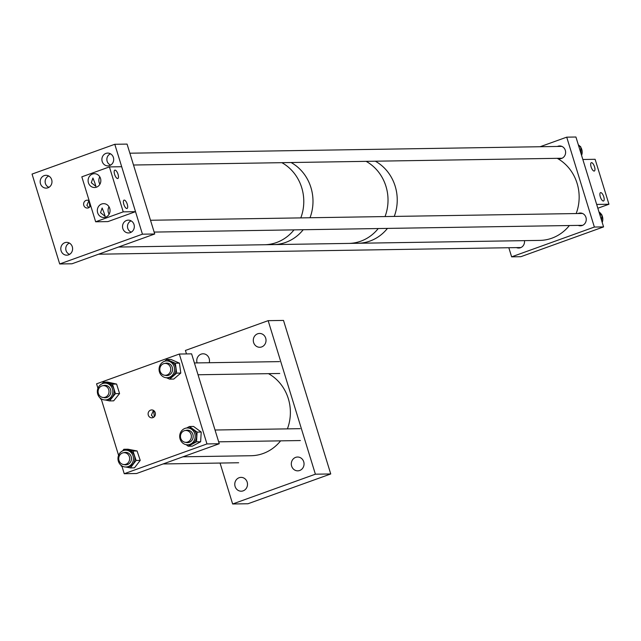 <?xml version="1.0" encoding="UTF-8"?>
<svg xmlns="http://www.w3.org/2000/svg" width="641" height="641" viewBox="0 0 641 641"><rect width="100%" height="100%" fill="white"/><g stroke="black" fill="none" stroke-linecap="round" stroke-linejoin="round"><path stroke-width="0.96" d="M261.68 346.925A6.915 6.37 -90.9 0 0 265.935 339.209A6.915 6.37 -90.9 0 0 259.549 333.448A6.915 6.37 -90.9 0 0 257.642 333.801A6.915 6.37 -90.9 0 0 253.379 341.509A6.915 6.37 -90.9 0 0 259.765 347.27A6.915 6.37 -90.9 0 0 261.68 346.925M209.222 362.726A6.915 6.37 -90.9 0 0 203.013 353.8A6.915 6.37 -90.9 0 0 201.106 354.153A6.915 6.37 -90.9 0 0 197.091 362.918M299.692 470.494A6.915 6.37 -90.9 0 0 303.954 462.786A6.915 6.37 -90.9 0 0 297.568 457.025A6.915 6.37 -90.9 0 0 295.653 457.37A6.915 6.37 -90.9 0 0 291.399 465.086A6.915 6.37 -90.9 0 0 297.785 470.847A6.915 6.37 -90.9 0 0 299.692 470.494M243.155 490.846A6.915 6.37 -90.9 0 0 247.41 483.138A6.915 6.37 -90.9 0 0 241.024 477.377A6.915 6.37 -90.9 0 0 239.117 477.729A6.915 6.37 -90.9 0 0 234.862 485.437A6.915 6.37 -90.9 0 0 241.248 491.198A6.915 6.37 -90.9 0 0 243.155 490.846M220.055 463.058L232.643 503.986L247.995 503.746L330.74 473.955L283.506 320.42L268.154 320.66L185.409 350.451L186.483 353.928M268.154 320.66L315.388 474.196L232.643 503.986M330.74 473.955L315.388 474.196M268.475 373.655A43.404 39.982 89.1 0 1 287.4 428.877M280.598 440.856A43.404 39.982 89.1 0 1 251.08 455.727L182.981 456.801M569.376 225.528A43.404 39.982 -90.9 0 1 539.858 240.399L357.934 243.268A43.404 39.982 -90.9 0 0 387.452 228.396A43.404 39.982 -90.9 0 1 369.929 241.072A43.404 39.982 -90.9 0 1 357.934 243.268L348.728 243.412A43.404 39.982 -90.9 0 0 360.715 241.216A43.404 39.982 -90.9 0 0 378.246 228.541A43.404 39.982 -90.9 0 1 348.728 243.412L273.699 244.598A43.404 39.982 -90.9 0 0 285.686 242.402A43.404 39.982 -90.9 0 0 303.217 229.726A43.404 39.982 -90.9 0 1 273.699 244.598L264.485 244.742A43.404 39.982 -90.9 0 0 276.471 242.546A43.404 39.982 -90.9 0 0 294.003 229.871A43.404 39.982 -90.9 0 1 273.763 243.412A43.404 39.982 -90.9 0 1 264.485 244.742L118.457 247.049M310.012 217.748A43.404 39.982 -90.9 0 0 291.086 162.534A43.404 39.982 -90.9 0 1 298.882 168.182A43.404 39.982 -90.9 0 1 310.012 217.748M300.805 217.892A43.404 39.982 -90.9 0 0 281.872 162.678A43.404 39.982 -90.9 0 1 300.805 217.892M385.049 216.562A43.404 39.982 -90.9 0 0 373.911 166.997A43.404 39.982 -90.9 0 0 366.115 161.348A43.404 39.982 -90.9 0 1 385.049 216.562M394.255 216.418A43.404 39.982 -90.9 0 0 375.33 161.203A43.404 39.982 -90.9 0 1 394.471 184.103A43.404 39.982 -90.9 0 1 394.255 216.418M516.494 247.61A6.41 5.905 -90.9 0 0 518.729 248.043A6.41 5.905 -90.9 0 0 520.5 247.722A6.41 5.905 -90.9 0 0 524.458 240.639M578.214 225.392A6.41 5.905 -90.9 0 0 580.45 225.824A6.41 5.905 -90.9 0 0 582.22 225.504A6.41 5.905 -90.9 0 0 586.17 218.349A6.41 5.905 -90.9 0 0 580.249 213.012A6.41 5.905 -90.9 0 0 578.478 213.333A6.41 5.905 -90.9 0 0 578.03 213.517M557.59 158.327A6.41 5.905 -90.9 0 0 559.817 158.768A6.41 5.905 -90.9 0 0 561.588 158.439A6.41 5.905 -90.9 0 0 565.538 151.292A6.41 5.905 -90.9 0 0 559.617 145.948A6.41 5.905 -90.9 0 0 557.846 146.276A6.41 5.905 -90.9 0 0 557.398 146.46M594.367 227.05L603.582 226.906L575.93 137.014L566.716 137.158L594.367 227.05L511.63 256.841L520.845 256.696L603.582 226.906M540.123 146.733L566.716 137.158M508.826 247.73L511.63 256.841M581.219 154.209L580.658 146.637L578.551 145.539M578.895 146.661L580.658 146.637M578.342 144.874A8.413 7.748 89.1 0 1 580.001 146.292M580.706 147.198A8.413 7.748 89.1 0 1 581.579 155.394M601.611 220.504L601.955 214.967L599.311 213.036M599.92 214.999L601.955 214.967M598.974 211.939A8.413 7.748 89.1 0 1 601.619 214.719M601.931 215.312A8.413 7.748 89.1 0 1 602.211 222.459M150.619 410.136A3.942 3.638 89.1 0 1 155.354 413.221A3.942 3.638 89.1 0 1 151.837 417.828A3.942 3.638 89.1 0 1 150.619 410.136M154.337 416.69L153.6 410.472M153.431 417.395L151.388 415.216L153.439 410.376M191.603 353.848L179.32 354.04L206.971 443.933L219.254 443.74L191.603 353.848M219.254 443.74L136.517 473.523L124.234 473.723L206.971 443.933M124.234 473.723L121.942 466.271M118.577 455.342L101.278 399.103M97.945 388.278L96.575 383.831L179.32 354.04M576.179 213.549A43.404 39.982 -90.9 0 0 576.387 181.235A43.404 39.982 -90.9 0 0 557.245 158.335M105.292 397.204A5.937 5.465 89.1 0 1 103.65 397.508A5.937 5.465 89.1 0 1 98.169 392.556A5.937 5.465 89.1 0 1 101.831 385.938A5.937 5.465 89.1 0 1 103.465 385.642A5.937 5.465 89.1 0 1 108.946 390.585A5.937 5.465 89.1 0 1 105.292 397.204M129.186 461.047A5.937 5.465 89.1 0 1 124.282 464.565A5.937 5.465 89.1 0 1 119.194 456.216A5.937 5.465 89.1 0 1 124.098 452.698A5.937 5.465 89.1 0 1 129.186 461.047M167.021 374.985A5.937 5.465 89.1 0 1 165.378 375.281A5.937 5.465 89.1 0 1 159.897 370.338A5.937 5.465 89.1 0 1 163.551 363.719A5.937 5.465 89.1 0 1 165.194 363.415A5.937 5.465 89.1 0 1 170.674 368.367A5.937 5.465 89.1 0 1 167.021 374.985M187.645 442.042A5.937 5.465 89.1 0 1 186.01 442.346A5.937 5.465 89.1 0 1 180.53 437.402A5.937 5.465 89.1 0 1 184.183 430.776A5.937 5.465 89.1 0 1 185.818 430.48A5.937 5.465 89.1 0 1 191.298 435.423A5.937 5.465 89.1 0 1 187.645 442.042M110.212 385.241A8.413 7.748 -90.9 0 0 104.964 383.134A8.413 7.748 -90.9 0 0 97.817 388.63A8.413 7.748 -90.9 0 0 99.98 397.853A8.413 7.748 -90.9 0 0 105.228 399.96A8.413 7.748 -90.9 0 0 112.367 394.471A8.413 7.748 -90.9 0 0 110.212 385.241M105.228 399.96L106.614 399.936A8.413 7.748 -90.9 0 0 113.761 394.447A8.413 7.748 -90.9 0 0 111.598 385.217A8.413 7.748 -90.9 0 0 106.35 383.118L104.964 383.134M105.388 397.773A6.234 5.745 89.1 0 1 103.81 397.5M103.409 397.5A6.234 5.745 -90.9 0 0 105.196 397.781A6.234 5.745 -90.9 0 0 110.484 393.71A6.234 5.745 -90.9 0 0 108.882 386.876A6.234 5.745 -90.9 0 0 104.996 385.313A6.234 5.745 -90.9 0 0 103.225 385.65M109.539 400.913L113.649 400.849L119.563 393.566L115.444 393.63L109.539 400.913L105.188 399.96M115.444 393.63L112.487 384.127L103.433 382.132L102.095 383.783M100.212 398.069L100.477 398.926L102.031 399.271M119.563 393.566L116.598 384.063L107.544 382.068L103.433 382.132M116.598 384.063L112.487 384.127M103.626 385.634A6.234 5.745 89.1 0 1 105.188 385.313M130.7 452.169A8.413 7.748 -90.9 0 0 125.596 450.198A8.413 7.748 -90.9 0 0 118.417 455.783A8.413 7.748 -90.9 0 0 120.748 465.046A8.413 7.748 -90.9 0 0 125.86 467.017A8.413 7.748 -90.9 0 0 133.032 461.432A8.413 7.748 -90.9 0 0 130.7 452.169M125.86 467.017L127.247 467.001A8.413 7.748 -90.9 0 0 134.418 461.408A8.413 7.748 -90.9 0 0 132.086 452.153A8.413 7.748 -90.9 0 0 126.982 450.174L125.596 450.198M126.013 464.837A6.234 5.745 89.1 0 1 124.442 464.565M124.042 464.565A6.234 5.745 -90.9 0 0 125.82 464.845A6.234 5.745 -90.9 0 0 131.141 460.703A6.234 5.745 -90.9 0 0 129.41 453.836A6.234 5.745 -90.9 0 0 125.628 452.378A6.234 5.745 -90.9 0 0 123.857 452.706M130.371 467.898L134.482 467.834L140.235 460.39L136.116 460.454L130.371 467.898L125.836 467.017M136.116 460.454L132.951 451.032L123.857 449.277L122.599 450.903M120.973 465.238L121.277 466.135L122.984 466.472M140.235 460.39L137.07 450.968L127.968 449.213L123.857 449.277M137.07 450.968L132.951 451.032M124.258 452.698A6.234 5.745 89.1 0 1 125.82 452.378M160.731 374.52A8.413 7.748 -90.9 0 0 166.948 377.741A8.413 7.748 -90.9 0 0 173.823 372.958A8.413 7.748 -90.9 0 0 172.91 364.136A8.413 7.748 -90.9 0 0 166.684 360.915A8.413 7.748 -90.9 0 0 159.817 365.699A8.413 7.748 -90.9 0 0 160.731 374.52M166.948 377.741L168.343 377.717A8.413 7.748 -90.9 0 0 175.209 372.934A8.413 7.748 -90.9 0 0 174.296 364.112A8.413 7.748 -90.9 0 0 168.07 360.891L166.684 360.915M165.354 363.415A6.234 5.745 89.1 0 1 166.916 363.094M165.138 375.281A6.234 5.745 -90.9 0 0 166.916 375.562A6.234 5.745 -90.9 0 0 172.004 372.012A6.234 5.745 -90.9 0 0 171.331 365.482A6.234 5.745 -90.9 0 0 166.724 363.094A6.234 5.745 -90.9 0 0 164.953 363.431M159.785 365.787L160.058 365.202M164.729 361.22L166.772 359.473L175.354 363.215L176.676 373.142L169.641 379.135L166.404 377.725M160.987 374.857L161.788 375.714M169.641 379.135L173.751 379.071L180.786 373.07L179.464 363.151L170.891 359.409L166.772 359.473M179.464 363.151L175.354 363.215M180.786 373.07L176.676 373.142M167.109 375.554A6.234 5.745 89.1 0 1 165.538 375.281M186.932 444.782A8.413 7.748 -90.9 0 0 187.581 444.798A8.413 7.748 -90.9 0 0 195.201 436.617A8.413 7.748 -90.9 0 0 187.965 427.996A8.413 7.748 -90.9 0 0 187.316 427.972A8.413 7.748 -90.9 0 0 179.704 436.16A8.413 7.748 -90.9 0 0 186.932 444.782M187.581 444.798L188.967 444.774A8.413 7.748 -90.9 0 0 196.587 436.593A8.413 7.748 -90.9 0 0 189.351 427.972A8.413 7.748 -90.9 0 0 188.702 427.956L187.316 427.972M187.741 442.611A6.234 5.745 89.1 0 1 187.452 442.602A6.234 5.745 89.1 0 1 186.17 442.346M185.978 430.472A6.234 5.745 89.1 0 1 187.541 430.151M185.77 442.346A6.234 5.745 -90.9 0 0 187.068 442.611A6.234 5.745 -90.9 0 0 187.549 442.619A6.234 5.745 -90.9 0 0 193.189 436.561A6.234 5.745 -90.9 0 0 187.829 430.167A6.234 5.745 -90.9 0 0 187.348 430.151A6.234 5.745 -90.9 0 0 185.578 430.488M180.898 440.856L180.578 440.263M181.123 431.513L181.868 430.536M186.114 444.67L188.23 446.216L196.515 441.817L197.116 432.114L189.44 426.513L186.603 428.02M196.515 441.817L200.633 441.753L201.226 432.05L193.558 426.449L189.44 426.513M201.226 432.05L197.116 432.114M200.633 441.753L192.348 446.152L188.23 446.216M89.203 200.809A3.942 3.638 -90.9 0 0 83.667 204.791A3.942 3.638 -90.9 0 0 90.653 205.521M44.197 175.626A6.41 5.905 89.1 0 1 45.968 175.305A6.41 5.905 89.1 0 1 51.889 180.642A6.41 5.905 89.1 0 1 47.939 187.797A6.41 5.905 89.1 0 1 46.168 188.117A6.41 5.905 89.1 0 1 40.255 182.781A6.41 5.905 89.1 0 1 44.197 175.626M105.925 153.407A6.41 5.905 89.1 0 1 107.696 153.087A6.41 5.905 89.1 0 1 113.609 158.423A6.41 5.905 89.1 0 1 109.667 165.57A6.41 5.905 89.1 0 1 107.896 165.899A6.41 5.905 89.1 0 1 101.975 160.554A6.41 5.905 89.1 0 1 105.925 153.407M126.549 220.472A6.41 5.905 89.1 0 1 128.32 220.143A6.41 5.905 89.1 0 1 134.241 225.488A6.41 5.905 89.1 0 1 130.299 232.635A6.41 5.905 89.1 0 1 128.529 232.955A6.41 5.905 89.1 0 1 122.607 227.619A6.41 5.905 89.1 0 1 126.549 220.472M64.829 242.691A6.41 5.905 89.1 0 1 66.6 242.362A6.41 5.905 89.1 0 1 72.521 247.706A6.41 5.905 89.1 0 1 68.571 254.854A6.41 5.905 89.1 0 1 66.8 255.182A6.41 5.905 89.1 0 1 60.879 249.838A6.41 5.905 89.1 0 1 64.829 242.691M89.147 200.769L89.828 206.915M88.923 200.633L86.872 205.32L88.939 207.628M154.729 233.989L71.984 263.78L59.701 263.972L32.05 174.08L114.787 144.289L127.07 144.097L154.729 233.989L142.446 234.181L59.701 263.972M114.787 144.289L142.446 234.181M131.149 220.873A5.937 5.465 -90.9 0 0 127.519 225.84A5.937 5.465 -90.9 0 0 130.107 231.537A5.937 5.465 -90.9 0 0 131.325 232.138M110.516 153.816A5.937 5.465 -90.9 0 0 108.017 155.755A5.937 5.465 -90.9 0 0 110.693 165.082M69.428 243.091A5.937 5.465 -90.9 0 0 66.472 245.759A5.937 5.465 -90.9 0 0 69.605 254.357M48.796 176.035A5.937 5.465 -90.9 0 0 45.134 181.724A5.937 5.465 -90.9 0 0 48.972 187.3M123.809 204.319A4.439 1.643 70.2 0 0 127.038 208.469A4.439 1.643 70.2 0 0 127.263 204.263A4.439 1.643 70.2 0 0 124.034 200.12A4.439 1.643 70.2 0 0 123.809 204.319M103.986 212.644L105.14 216.346L100.533 212.7L102.135 208.005L103.986 212.644M114.595 174.352A4.439 1.643 70.2 0 0 117.816 178.502A4.439 1.643 70.2 0 0 118.04 174.304A4.439 1.643 70.2 0 0 114.811 170.153A4.439 1.643 70.2 0 0 114.595 174.352M94.764 182.685L95.926 186.387L91.31 182.733L92.921 178.038L94.764 182.685M105.709 217.131A6.915 6.37 -90.9 0 0 109.972 209.423A6.915 6.37 -90.9 0 0 103.586 203.662A6.915 6.37 -90.9 0 0 101.671 204.006A6.915 6.37 -90.9 0 0 97.416 211.722A6.915 6.37 -90.9 0 0 103.802 217.483A6.915 6.37 -90.9 0 0 105.709 217.131M96.495 187.172A6.915 6.37 -90.9 0 0 100.749 179.456A6.915 6.37 -90.9 0 0 94.363 173.695A6.915 6.37 -90.9 0 0 92.456 174.048A6.915 6.37 -90.9 0 0 88.194 181.756A6.915 6.37 -90.9 0 0 94.58 187.517A6.915 6.37 -90.9 0 0 96.495 187.172M95.653 221.786L123.232 211.859L109.403 166.908L81.824 176.836L95.653 221.786L107.936 221.594L135.515 211.666L123.232 211.859M135.515 211.666L121.686 166.716L109.403 166.908M99.788 176.812A6.915 6.37 -90.9 0 0 99.908 184.231M109.01 206.779A6.915 6.37 -90.9 0 0 109.122 214.198M594.544 166.828A4.439 1.643 70.2 0 0 591.322 162.686A4.439 1.643 70.2 0 0 591.098 166.884A4.439 1.643 70.2 0 0 594.327 171.027A4.439 1.643 70.2 0 0 594.544 166.828M603.766 196.795A4.439 1.643 70.2 0 0 600.537 192.645A4.439 1.643 70.2 0 0 600.313 196.851A4.439 1.643 70.2 0 0 603.542 200.994A4.439 1.643 70.2 0 0 603.766 196.795M608.95 204.239L596.667 204.431L582.837 159.489L595.12 159.297L608.95 204.239L597.837 208.237M106.951 397.452L103.65 397.508M106.759 385.586L103.465 385.642M238.652 462.762L163.102 463.956M127.575 464.517L124.282 464.565M127.391 452.65L124.098 452.698M279.748 373.479L198.037 374.769M168.671 375.233L165.378 375.281M279.556 361.612L194.399 362.958M168.487 363.367L165.194 363.415M300.381 440.543L218.669 441.833M189.303 442.29L186.01 442.346M300.188 428.669L215.031 430.015M189.119 430.423L185.818 430.48M154.136 232.082L582.669 225.32M150.507 220.264L582.485 213.453M133.512 165.017L562.037 158.255M129.875 153.207L561.853 146.388M98.578 254.205L520.949 247.538"/></g></svg>
